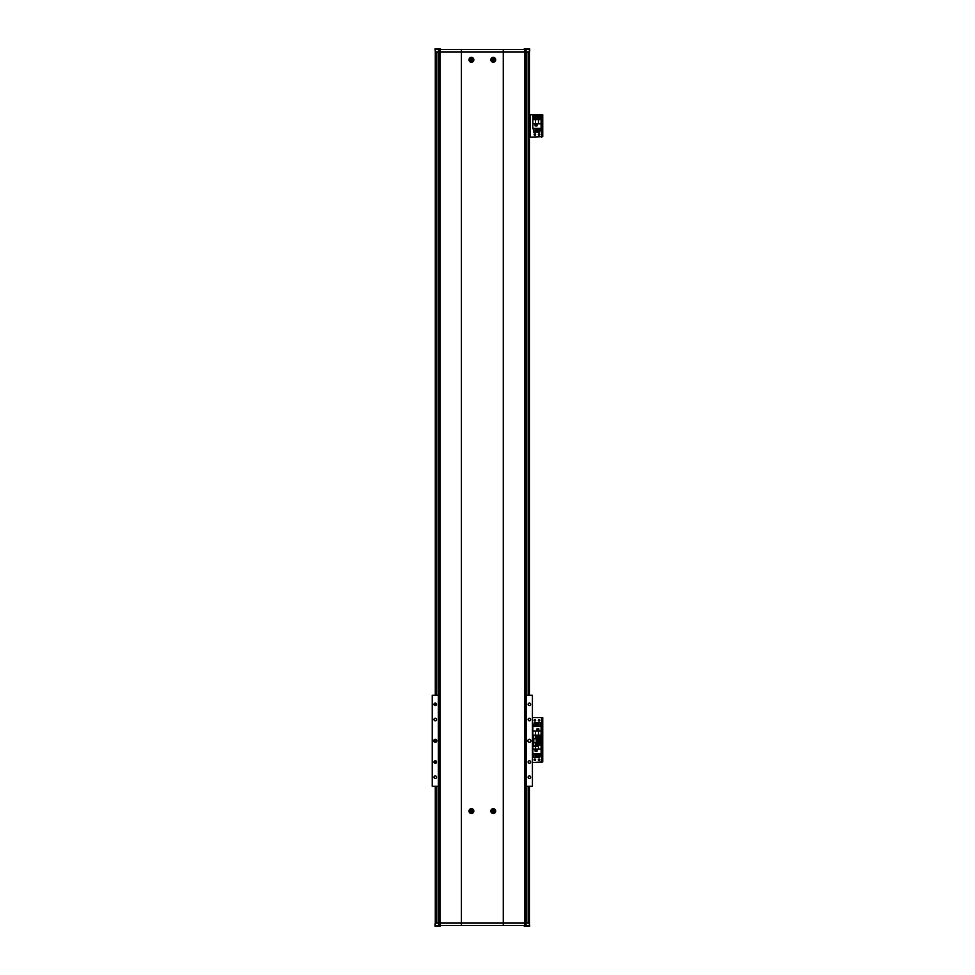 <?xml version="1.0" encoding="UTF-8"?>
<svg xmlns="http://www.w3.org/2000/svg" width="975" height="975" viewBox="0 0 975 975"><rect width="100%" height="100%" fill="white"/><g stroke="black" fill="none" stroke-linecap="round" stroke-linejoin="round"><path stroke-width="1.46" d="M435.289 51.907L438.604 51.907L438.604 49.481L435.289 49.481L435.289 695.248M435.289 703.146L435.289 705.632A1.28 1.28 0 0 0 436.568 704.352A1.28 1.28 0 0 0 435.289 703.085A1.28 1.28 0 0 0 434.009 704.352A1.28 1.28 0 0 0 435.289 705.632M435.289 739.269L435.289 742.304A1.523 1.523 0 0 0 436.812 740.781A1.523 1.523 0 0 0 435.289 739.269A1.523 1.523 0 0 0 433.778 740.781A1.523 1.523 0 0 0 435.289 742.304M435.289 760.756L435.289 763.303A1.28 1.28 0 0 0 436.568 762.036A1.28 1.28 0 0 0 435.289 760.756A1.28 1.28 0 0 0 434.009 762.036A1.28 1.28 0 0 0 435.289 763.303M435.289 786.313L435.289 923.093L439.957 923.093L438.933 923.093L438.933 51.907L439.957 51.907L438.604 51.907M525.903 51.907L525.903 695.248M525.903 786.313L525.903 923.093M529.388 786.313L529.388 923.093L526.073 923.093L526.073 925.519L435.289 925.519L435.289 923.093M438.604 49.481L526.073 49.481L526.073 51.907L529.388 51.907L529.388 695.248M438.774 51.907L438.774 695.248M438.774 786.313L438.774 923.093M529.388 739.269A1.523 1.523 0 0 0 527.877 740.781A1.523 1.523 0 0 0 529.388 742.304A1.523 1.523 0 0 0 530.912 740.781A1.523 1.523 0 0 0 529.388 739.269M435.289 718.258A1.28 1.28 0 0 0 434.009 719.538A1.28 1.28 0 0 0 435.289 720.805A1.28 1.28 0 0 0 436.568 719.538A1.28 1.28 0 0 0 435.289 718.258M529.388 703.085A1.28 1.28 0 0 0 528.121 704.352A1.28 1.28 0 0 0 529.388 705.632A1.28 1.28 0 0 0 530.668 704.352A1.28 1.28 0 0 0 529.388 703.085M529.388 718.258A1.28 1.28 0 0 0 528.121 719.538A1.28 1.28 0 0 0 529.388 720.805A1.28 1.28 0 0 0 530.668 719.538A1.28 1.28 0 0 0 529.388 718.258M529.388 760.756A1.28 1.28 0 0 0 528.121 762.036A1.28 1.28 0 0 0 529.388 763.303A1.28 1.28 0 0 0 530.668 762.036A1.28 1.28 0 0 0 529.388 760.756M529.388 775.929A1.28 1.28 0 0 0 528.121 777.209A1.28 1.28 0 0 0 529.388 778.477A1.28 1.28 0 0 0 530.668 777.209A1.28 1.28 0 0 0 529.388 775.929M435.289 775.929A1.28 1.28 0 0 0 434.009 777.209A1.28 1.28 0 0 0 435.289 778.477A1.28 1.28 0 0 0 436.568 777.209A1.28 1.28 0 0 0 435.289 775.929M438.933 786.313L432.254 786.313L432.254 695.248L438.933 695.248M525.744 786.313L532.423 786.313L532.423 695.248L525.744 695.248M526.354 786.313L526.354 695.248M438.323 786.313L438.323 695.248M471.413 808.653A2.425 2.425 0 0 0 468.987 811.078A2.425 2.425 0 0 0 471.413 813.516A2.425 2.425 0 0 0 473.838 811.078A2.425 2.425 0 0 0 471.413 808.653M493.265 808.653A2.425 2.425 0 0 0 490.839 811.078A2.425 2.425 0 0 0 493.265 813.516A2.425 2.425 0 0 0 495.69 811.078A2.425 2.425 0 0 0 493.265 808.653M471.413 57.367A2.425 2.425 0 0 0 468.987 59.804A2.425 2.425 0 0 0 471.413 62.229A2.425 2.425 0 0 0 473.838 59.804A2.425 2.425 0 0 0 471.413 57.367M493.265 57.367A2.425 2.425 0 0 0 490.839 59.804A2.425 2.425 0 0 0 493.265 62.229A2.425 2.425 0 0 0 495.69 59.804A2.425 2.425 0 0 0 493.265 57.367M526.073 51.907L524.721 51.907L525.744 51.907L525.744 923.093L439.957 923.093L439.957 51.907L461.394 51.907L461.394 923.093L503.283 923.093L503.283 51.907L461.394 51.907L524.721 51.907L524.721 923.093L526.073 923.093M529.388 923.093L529.388 925.519L526.073 925.519M503.283 925.519L503.283 923.093M461.394 925.519L461.394 923.093M461.394 49.481L461.394 51.907M503.283 49.481L503.283 51.907M526.073 49.481L529.388 49.481L529.388 51.907M534.093 759.793A0.756 0.756 0 0 0 534.848 760.549A0.756 0.756 0 0 0 535.616 759.793A0.756 0.756 0 0 0 534.848 759.037A0.756 0.756 0 0 0 534.093 759.793A0.756 0.756 0 0 0 534.848 760.549A0.756 0.756 0 0 0 535.616 759.793A0.756 0.756 0 0 0 534.848 759.037A0.756 0.756 0 0 0 534.093 759.793M538.346 759.793A0.756 0.756 0 0 0 539.102 760.549A0.756 0.756 0 0 0 539.857 759.793A0.756 0.756 0 0 0 539.102 759.037A0.756 0.756 0 0 0 538.346 759.793A0.756 0.756 0 0 0 539.102 760.549A0.756 0.756 0 0 0 539.857 759.793A0.756 0.756 0 0 0 539.102 759.037A0.756 0.756 0 0 0 538.346 759.793M532.423 762.523L542.746 761.926L532.423 762.523M537.591 740.062L542.746 740.062L542.746 761.926L542.746 740.671L542.015 740.671L542.015 761.926L542.015 739.452L542.746 739.452L542.015 740.062L542.746 740.671L542.015 740.671L542.015 739.452L542.746 739.452L541.71 740.062L541.71 762.523L541.71 740.062L537.591 740.062M532.85 746.241L532.85 753.724L541.113 753.724L541.113 740.671L537.591 740.671M535.092 749.287L535.092 751.237L537.042 751.237L537.042 749.287L535.092 749.287M532.85 749.141L541.113 749.141M535.458 749.141L535.458 746.241M541.113 744.924L537.591 744.924M538.492 744.924L538.492 749.141M535.117 753.724L535.117 757.49L533.605 757.49L533.605 753.724M538.2 753.724L538.2 757.49L537.298 757.49L537.298 753.724M533.605 756.027L533.033 753.724M540.93 753.724L540.93 756.027L539.748 756.027M538.834 756.027L538.2 756.027M537.298 756.027L536.664 756.027M535.75 756.027L535.117 756.027M539.748 753.724L539.748 757.49L538.834 757.49L538.834 753.724M535.75 753.724L535.75 757.49L536.664 757.49L536.664 753.724M535.153 751.177L535.153 749.348L536.981 749.348L536.981 751.177L535.153 751.177M537.591 742.097A1.67 1.67 0 0 1 540.772 742.792A1.67 1.67 0 0 1 537.591 743.498A1.67 1.67 0 0 0 540.772 742.792M539.48 743.45A0.756 0.756 0 0 0 539.102 742.036A0.756 0.756 0 0 0 538.724 743.45A0.756 0.756 0 0 0 539.857 742.792A0.756 0.756 0 0 0 538.724 742.146A0.756 0.756 0 0 0 538.724 743.45M538.346 742.353L539.857 742.353L539.857 743.23L539.102 743.669L538.346 742.353M538.346 720.33A0.756 0.756 0 0 0 539.102 721.098A0.756 0.756 0 0 0 539.857 720.33A0.756 0.756 0 0 0 539.102 719.574A0.756 0.756 0 0 0 538.346 720.33A0.756 0.756 0 0 0 539.102 721.098A0.756 0.756 0 0 0 539.857 720.33A0.756 0.756 0 0 0 539.102 719.574A0.756 0.756 0 0 0 538.346 720.33M534.093 720.33A0.756 0.756 0 0 0 534.848 721.098A0.756 0.756 0 0 0 535.616 720.33A0.756 0.756 0 0 0 534.848 719.574A0.756 0.756 0 0 0 534.093 720.33A0.756 0.756 0 0 0 534.848 721.098A0.756 0.756 0 0 0 535.616 720.33A0.756 0.756 0 0 0 534.848 719.574A0.756 0.756 0 0 0 534.093 720.33M532.423 717.6L542.746 717.6L542.746 739.452L542.746 718.209L542.015 718.209L542.015 739.452L542.015 717.6L542.746 717.6L541.71 717.6L541.71 740.062L541.71 717.6L532.423 717.6M537.591 739.452L541.113 739.452L541.113 726.399L532.85 726.399L532.85 735.321M538.858 730.836L538.858 728.898L536.92 728.898L536.92 730.836L538.858 730.836M541.113 730.994L532.85 730.994M538.492 730.994L538.492 735.211L541.113 735.211M532.85 735.211L538.492 735.211M535.458 735.211L535.458 730.994M538.834 726.399L538.834 722.646L540.357 722.646L540.357 726.399M535.75 726.399L535.75 722.646L536.664 722.646L536.664 726.399M540.357 724.096L540.93 726.399M533.033 726.399L533.033 724.096L534.215 724.096M535.117 724.096L535.75 724.096M536.664 724.096L537.298 724.096M538.2 724.096L538.834 724.096M534.215 726.399L534.215 722.646L535.117 722.646L535.117 726.399M538.2 726.399L538.2 722.646L537.298 722.646L537.298 726.399M538.797 728.959L538.797 730.775L536.981 730.775L536.981 728.959L538.797 728.959M537.591 736.637A1.67 1.67 0 0 1 540.772 737.332A1.67 1.67 0 0 1 537.591 738.026A1.67 1.67 0 0 0 540.772 737.332M538.724 736.673A0.756 0.756 0 0 0 538.724 737.99A0.756 0.756 0 0 0 539.857 737.332A0.756 0.756 0 0 0 538.724 736.673A0.756 0.756 0 0 0 538.724 737.99M539.48 737.99A0.756 0.756 0 0 0 539.48 736.673M538.346 736.893L539.857 736.893L539.857 737.77L539.102 738.209L538.346 736.893M534.093 134.489A0.756 0.756 0 0 0 534.848 135.245A0.756 0.756 0 0 0 535.616 134.489A0.756 0.756 0 0 0 534.848 133.721A0.756 0.756 0 0 0 534.093 134.489A0.756 0.756 0 0 0 534.848 135.245A0.756 0.756 0 0 0 535.616 134.489A0.756 0.756 0 0 0 534.848 133.721A0.756 0.756 0 0 0 534.093 134.489M538.346 134.489A0.756 0.756 0 0 0 539.102 135.245A0.756 0.756 0 0 0 539.857 134.489A0.756 0.756 0 0 0 539.102 133.721A0.756 0.756 0 0 0 538.346 134.489A0.756 0.756 0 0 0 539.102 135.245A0.756 0.756 0 0 0 539.857 134.489A0.756 0.756 0 0 0 539.102 133.721A0.756 0.756 0 0 0 538.346 134.489M529.388 137.219L542.746 136.61L529.388 137.219M529.388 114.757L542.746 114.757L542.746 136.61L542.746 115.367L542.015 115.367L542.015 136.61L542.015 114.757L542.746 114.757L541.71 114.757L541.71 137.219L541.71 114.757L530.12 114.757L530.12 137.219L530.12 114.757L529.388 114.757M532.85 123.825L532.85 128.407L541.113 128.407L541.113 115.367L532.85 115.367L532.85 123.825L541.113 123.825M535.092 123.983L535.092 125.921L537.042 125.921L537.042 123.983L535.092 123.983M535.458 123.825L535.458 119.608L532.85 119.608M541.113 119.608L535.458 119.608M538.492 119.608L538.492 123.825M535.117 128.407L535.117 132.173L533.605 132.173L533.605 128.407M538.2 128.407L538.2 132.173L537.298 132.173L537.298 128.407M533.605 130.723L533.033 128.407M540.93 128.407L540.93 130.723L539.748 130.723M538.834 130.723L538.2 130.723M537.298 130.723L536.664 130.723M535.75 130.723L535.117 130.723M539.748 128.407L539.748 132.173L538.834 132.173L538.834 128.407M535.75 128.407L535.75 132.173L536.664 132.173L536.664 128.407M535.153 125.86L535.153 124.044L536.981 124.044L536.981 125.86L535.153 125.86M537.432 117.488A1.67 1.67 0 0 1 539.102 115.818A1.67 1.67 0 0 1 540.772 117.488A1.67 1.67 0 0 1 539.102 119.157A1.67 1.67 0 0 1 537.432 117.488A1.67 1.67 0 0 0 539.102 119.157A1.67 1.67 0 0 0 540.772 117.488M538.724 116.829A0.756 0.756 0 0 0 538.724 118.146A0.756 0.756 0 0 0 539.857 117.488A0.756 0.756 0 0 0 538.724 116.829A0.756 0.756 0 0 0 538.724 118.146M538.346 117.049L539.857 117.049L539.857 117.926L539.102 118.365L538.346 117.049M539.857 117.488A0.756 0.756 0 0 0 539.48 116.829M533.179 117.488A1.67 1.67 0 0 1 534.848 115.818A1.67 1.67 0 0 1 536.518 117.488A1.67 1.67 0 0 1 534.848 119.157A1.67 1.67 0 0 1 533.179 117.488A1.67 1.67 0 0 0 534.848 119.157A1.67 1.67 0 0 0 536.518 117.488M534.471 116.829A0.756 0.756 0 0 0 534.471 118.146A0.756 0.756 0 0 0 535.616 117.488A0.756 0.756 0 0 0 534.471 116.829A0.756 0.756 0 0 0 534.471 118.146M534.093 117.049L535.616 117.049L535.616 117.926L534.848 118.365L534.093 117.049M535.616 117.488A0.756 0.756 0 0 0 535.238 116.829M439.116 926.25L434.984 926.128L440.334 926.25L438.019 926.25L439.237 925.519M434.984 923.947L434.984 926.128M435.106 926.25L436.203 926.25M438.019 926.25L437.117 926.25M440.444 925.519L440.444 926.128M529.571 926.25L527.572 926.25M529.693 926.128L529.388 923.825M525.44 925.519L524.355 926.25L526.658 926.25L525.44 926.25M525.562 926.25L526.658 926.25M524.233 925.519L524.233 926.128M524.355 48.75L526.354 48.75M524.233 49.481L524.233 48.872M525.562 48.75L525.44 49.481M529.693 51.053L529.693 48.872M529.571 48.75L528.474 48.75M526.658 48.75L527.572 48.75M439.116 48.75L434.984 48.872L439.116 48.75L439.237 49.481M440.444 49.481L440.444 48.872M440.334 48.75L439.237 48.75M434.984 48.872L435.289 51.175M437.117 48.75L435.106 48.75M493.813 810.798L492.984 810.627L492.984 811.529L494.471 811.358A5.314 2.364 -90 0 0 494.471 811.078A5.314 2.364 -90 0 0 494.471 810.798L493.813 810.798A0.609 0.609 0 0 0 493.545 810.542L493.545 809.884A5.314 2.364 180 0 0 492.984 809.884L492.984 810.542A0.609 0.609 0 0 0 492.716 810.798L492.058 810.798A5.314 2.364 90 0 0 492.058 811.078A5.314 2.364 90 0 0 492.058 811.358L492.716 811.358A0.609 0.609 0 0 0 492.984 811.627L492.984 812.285A5.314 2.364 0 0 0 493.545 812.285L493.545 811.627A0.609 0.609 0 0 0 493.813 811.358M494.764 811.078A1.499 1.499 0 0 0 493.265 809.591A1.499 1.499 0 0 0 491.778 811.078A1.499 1.499 0 0 0 493.265 812.577A1.499 1.499 0 0 0 494.764 811.078M493.265 813.211A2.121 2.121 0 0 0 495.398 811.078A2.121 2.121 0 0 0 493.265 808.957A2.121 2.121 0 0 0 491.144 811.078A2.121 2.121 0 0 0 493.265 813.211M471.961 810.798L471.132 810.627L471.132 811.529L472.619 811.358A5.314 2.364 -90 0 0 472.619 811.078A5.314 2.364 -90 0 0 472.619 810.798L471.961 810.798A0.609 0.609 0 0 0 471.693 810.542L471.693 809.884A5.314 2.364 180 0 0 471.132 809.884L471.132 810.542A0.609 0.609 0 0 0 470.864 810.798L470.206 810.798A5.314 2.364 90 0 0 470.206 811.078A5.314 2.364 90 0 0 470.206 811.358L470.864 811.358A0.609 0.609 0 0 0 471.132 811.627L471.132 812.285A5.314 2.364 0 0 0 471.693 812.285L471.693 811.627A0.609 0.609 0 0 0 471.961 811.358M472.912 811.078A1.499 1.499 0 0 0 471.413 809.591A1.499 1.499 0 0 0 469.913 811.078A1.499 1.499 0 0 0 471.413 812.577A1.499 1.499 0 0 0 472.912 811.078M471.413 813.211A2.121 2.121 0 0 0 473.533 811.078A2.121 2.121 0 0 0 471.413 808.957A2.121 2.121 0 0 0 469.292 811.078A2.121 2.121 0 0 0 471.413 813.211M493.813 59.524L492.984 59.353L492.984 60.255L494.471 60.084A5.314 2.364 -90 0 0 494.471 59.804A5.314 2.364 -90 0 0 494.471 59.524L493.813 59.524A0.609 0.609 0 0 0 493.545 59.256L493.545 58.597A5.314 2.364 180 0 0 492.984 58.597L492.984 59.256A0.609 0.609 0 0 0 492.716 59.524L492.058 59.524A5.314 2.364 90 0 0 492.058 59.804A5.314 2.364 90 0 0 492.058 60.084L492.716 60.084A0.609 0.609 0 0 0 492.984 60.34L492.984 60.998A5.314 2.364 0 0 0 493.545 60.998L493.545 60.34A0.609 0.609 0 0 0 493.813 60.084M494.764 59.804A1.499 1.499 0 0 0 493.265 58.305A1.499 1.499 0 0 0 491.778 59.804A1.499 1.499 0 0 0 493.265 61.291A1.499 1.499 0 0 0 494.764 59.804M471.961 59.524L471.132 59.353L471.132 60.255L472.619 60.084A5.314 2.364 -90 0 0 472.619 59.804A5.314 2.364 -90 0 0 472.619 59.524L471.961 59.524A0.609 0.609 0 0 0 471.693 59.256L471.693 58.597A5.314 2.364 180 0 0 471.132 58.597L471.132 59.256A0.609 0.609 0 0 0 470.864 59.524L470.206 59.524A5.314 2.364 90 0 0 470.206 59.804A5.314 2.364 90 0 0 470.206 60.084L470.864 60.084A0.609 0.609 0 0 0 471.132 60.34L471.132 60.998A5.314 2.364 0 0 0 471.693 60.998L471.693 60.34A0.609 0.609 0 0 0 471.961 60.084M472.912 59.804A1.499 1.499 0 0 0 471.413 58.305A1.499 1.499 0 0 0 469.913 59.804A1.499 1.499 0 0 0 471.413 61.291A1.499 1.499 0 0 0 472.912 59.804M532.423 746.241L537.591 746.241L537.591 735.321L536.25 735.321L536.25 746.241M532.423 735.321L533.154 735.321L533.154 744.425M533.154 736.881L533.154 735.345L536.25 735.321M535.397 742.816L535.336 746.094L535.397 742.816M535.336 742.755L533.581 742.816M533.642 742.755L533.581 746.033M533.642 746.094L535.336 746.094M535.397 743.669L535.397 745.18M533.154 742.633L533.154 744.169M533.154 737.137L533.154 738.928M535.397 735.528L535.336 738.806L535.397 735.528M535.336 735.467L533.581 735.528M533.642 735.467L533.581 738.745M533.642 738.806L535.336 738.806M535.397 736.381L535.397 737.892M526.5 51.907L526.5 695.248M526.5 786.313L526.5 923.093M528.17 51.907L528.17 695.248M528.17 786.313L528.17 923.093M436.508 51.907L436.508 695.248M436.508 786.313L436.508 923.093M438.177 51.907L438.177 695.248M438.177 786.313L438.177 923.093M524.623 925.519L524.623 923.093M440.054 923.093L440.054 925.519M438.604 925.519L438.604 923.093M440.054 49.481L440.054 51.907M524.623 51.907L524.623 49.481M537.591 743.328A1.609 1.609 0 0 0 540.711 742.792A1.609 1.609 0 0 0 537.591 742.267M537.591 737.868A1.609 1.609 0 0 0 540.711 737.332A1.609 1.609 0 0 0 537.591 736.795M540.711 117.488A1.609 1.609 0 0 0 539.102 115.879A1.609 1.609 0 0 0 537.493 117.488A1.609 1.609 0 0 0 539.102 119.096A1.609 1.609 0 0 0 540.711 117.488M536.457 117.488A1.609 1.609 0 0 0 534.848 115.879A1.609 1.609 0 0 0 533.24 117.488A1.609 1.609 0 0 0 534.848 119.096A1.609 1.609 0 0 0 536.457 117.488M493.265 813.15A2.06 2.06 0 0 0 495.337 811.078A2.06 2.06 0 0 0 493.265 809.018A2.06 2.06 0 0 0 491.205 811.078A2.06 2.06 0 0 0 493.265 813.15M471.413 813.15A2.06 2.06 0 0 0 473.472 811.078A2.06 2.06 0 0 0 471.413 809.018A2.06 2.06 0 0 0 469.341 811.078A2.06 2.06 0 0 0 471.413 813.15M493.265 61.864A2.06 2.06 0 0 0 495.337 59.804A2.06 2.06 0 0 0 493.265 57.732A2.06 2.06 0 0 0 491.205 59.804A2.06 2.06 0 0 0 493.265 61.864M471.413 61.864A2.06 2.06 0 0 0 473.472 59.804A2.06 2.06 0 0 0 471.413 57.732A2.06 2.06 0 0 0 469.341 59.804A2.06 2.06 0 0 0 471.413 61.864M533.764 738.806L533.764 742.755"/></g></svg>
